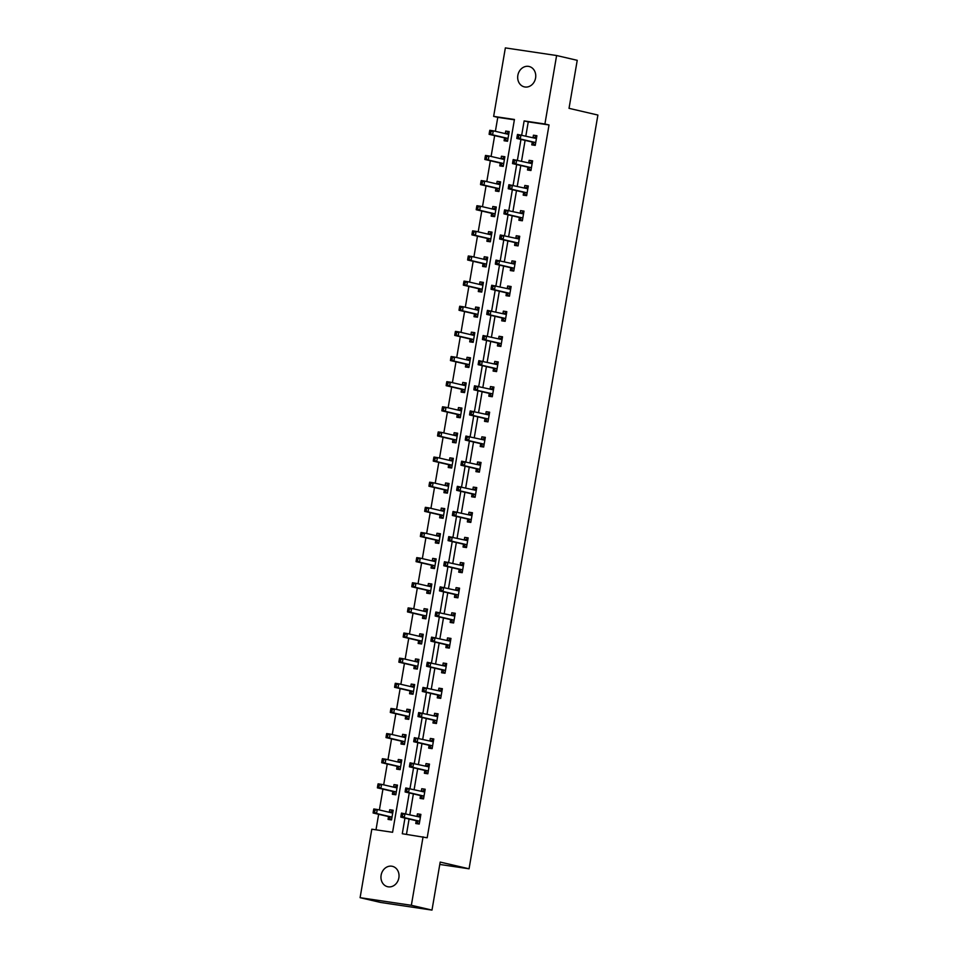 <?xml version="1.0" encoding="UTF-8"?>
<svg xmlns="http://www.w3.org/2000/svg" width="958" height="958" viewBox="0 0 958 958"><rect width="100%" height="100%" fill="white"/><g stroke="black" fill="none" stroke-linecap="round" stroke-linejoin="round"><path stroke-width="1.44" d="M535.582 78.005A10.466 8.957 103.1 0 1 524.349 86.879A10.466 8.957 103.1 0 1 517.847 75.371A10.466 8.957 103.1 0 1 529.091 66.485A10.466 8.957 103.1 0 1 535.582 78.005M398.863 877.839A10.466 8.957 103.1 0 1 387.631 886.713A10.466 8.957 103.1 0 1 381.128 875.193A10.466 8.957 103.1 0 1 392.373 866.319A10.466 8.957 103.1 0 1 398.863 877.839M556.61 55.528L577.231 60.318L569.028 108.338L597.9 115.056L469.061 868.798L440.189 862.08L431.986 910.1L380.721 902.472L360.1 897.682L371.812 829.197L392.588 832.286L514.434 119.475L493.645 116.373L505.357 47.9L556.61 55.528L544.91 124.001L524.134 120.912L521.703 135.114M514.374 119.81L497.777 117.343L495.382 131.318M494.651 135.617L491.095 156.453M490.352 160.752L486.796 181.589M486.053 185.888L482.497 206.724M481.766 211.023L478.198 231.86M477.467 236.159L473.899 256.995M473.168 261.294L469.612 282.131M468.869 286.43L465.313 307.267M464.57 311.566L461.014 332.402M460.283 336.701L456.715 357.538M455.984 361.837L452.416 382.673M451.685 386.972L448.128 407.809M447.386 412.108L443.829 432.944M443.087 437.243L439.53 458.08M438.8 462.379L435.231 483.215M434.501 487.514L430.944 508.351M430.202 512.65L426.645 533.486M425.903 537.785L422.346 558.622M421.604 562.921L418.047 583.757M417.317 588.056L413.748 608.893M413.018 613.192L409.461 634.028M408.719 638.339L405.162 659.164M404.42 663.475L400.863 684.299M400.133 688.61L396.564 709.435M395.834 713.746L392.265 734.57M391.535 738.881L387.978 759.706M387.236 764.017L383.679 784.841M382.937 789.153L379.38 809.977M378.649 814.288L375.991 829.82M497.777 117.343L493.645 116.373M439.782 864.451L469.061 868.798M388.517 816.803L388.062 819.401L391.535 819.928L393.187 810.252L389.714 809.738L389.283 812.276M392.804 791.667L392.361 794.266L395.822 794.793L397.474 785.117L394.013 784.602L393.582 787.141M397.103 766.532L396.66 769.13L400.121 769.645L401.773 759.981L398.312 759.466L397.881 762.005M401.402 741.396L400.959 743.995L404.42 744.51L406.072 734.846L402.611 734.331L402.18 736.87M405.701 716.261L405.258 718.859L408.719 719.374L410.371 709.71L406.911 709.195L406.467 711.734M410 691.125L409.545 693.724L413.018 694.239L414.67 684.575L411.198 684.06L410.766 686.599M414.287 665.99L413.844 668.588L417.305 669.103L418.957 659.439L415.497 658.924L415.065 661.463M418.586 640.854L418.143 643.453L421.604 643.968L423.256 634.304L419.796 633.789L419.364 636.328M422.885 615.719L422.442 618.317L425.903 618.832L427.555 609.168L424.095 608.653L423.664 611.192M427.184 590.583L426.741 593.182L430.202 593.697L431.854 584.033L428.394 583.518L427.951 586.057M431.483 565.448L431.028 568.046L434.501 568.561L436.153 558.897L432.681 558.382L432.25 560.921M435.77 540.312L435.327 542.911L438.788 543.426L440.441 533.762L436.98 533.247L436.549 535.785M440.069 515.176L439.626 517.775L443.087 518.29L444.74 508.626L441.279 508.111L440.848 510.65M444.368 490.041L443.925 492.64L447.386 493.154L449.039 483.491L445.578 482.976L445.135 485.514M448.667 464.905L448.224 467.504L451.685 468.019L453.338 458.355L449.877 457.84L449.434 460.379M452.966 439.77L452.511 442.368L455.984 442.883L457.637 433.22L454.164 432.705L453.733 435.243M457.253 414.634L456.81 417.233L460.271 417.748L461.924 408.084L458.463 407.569L458.032 410.108M461.552 389.499L461.109 392.097L464.57 392.612L466.223 382.949L462.762 382.434L462.331 384.972M465.851 364.363L465.408 366.962L468.869 367.477L470.522 357.813L467.061 357.298L466.618 359.837M470.15 339.228L469.695 341.826L473.168 342.341L474.821 332.677L471.348 332.163L470.917 334.701M474.45 314.092L473.994 316.691L477.455 317.206L479.108 307.542L475.647 307.027L475.216 309.566M478.737 288.957L478.293 291.555L481.754 292.07L483.407 282.406L479.946 281.892L479.515 284.43M483.036 263.809L482.593 266.42L486.053 266.935L487.706 257.271L484.245 256.756L483.814 259.295M487.335 238.674L486.892 241.284L490.352 241.799L492.005 232.135L488.544 231.62L488.101 234.159M491.634 213.538L491.179 216.149L494.651 216.664L496.304 207L492.831 206.485L492.4 209.024M495.921 188.403L495.478 191.013L498.938 191.528L500.591 181.864L497.13 181.349L496.699 183.888M500.22 163.267L499.777 165.878L503.237 166.393L504.89 156.729L501.429 156.214L500.998 158.753M504.519 138.132L504.076 140.742L507.536 141.257L509.189 131.593L505.728 131.078L505.297 133.617M404.959 818.084L402.288 833.735L427.184 837.783L549.03 124.959L528.253 121.87L525.822 136.072M525.092 140.383L521.535 161.207M520.793 165.518L517.236 186.343M516.494 190.654L512.937 211.478M512.195 215.789L508.638 236.614M507.908 240.925L504.339 261.75M503.609 266.061L500.052 286.885M499.31 291.196L495.753 312.021M495.011 316.332L491.454 337.156M490.712 341.467L487.155 362.292M486.424 366.603L482.856 387.427M482.125 391.738L478.569 412.563M477.826 416.874L474.27 437.698M473.527 442.009L469.971 462.834M469.24 467.145L465.672 487.969M464.941 492.28L461.373 513.105M460.642 517.416L457.086 538.24M456.343 542.551L452.787 563.376M452.044 567.687L448.488 588.511M447.757 592.822L444.189 613.647M443.458 617.958L439.89 638.782M439.159 643.093L435.603 663.918M434.86 668.229L431.304 689.053M430.561 693.364L427.005 714.189M426.274 718.5L422.706 739.325M421.975 743.636L418.418 764.46M417.676 768.771L414.119 789.596M413.377 793.907L409.82 814.731M409.078 819.042L406.467 834.358M416.215 820.922L415.772 823.533L419.233 824.048L420.885 814.372L417.425 813.857L416.993 816.396M420.514 795.787L420.071 798.397L423.532 798.912L425.184 789.236L421.724 788.721L421.292 791.26M424.813 770.651L424.37 773.262L427.831 773.777L429.483 764.101L426.023 763.586L425.591 766.125M429.112 745.516L428.669 748.126L432.13 748.641L433.782 738.965L430.322 738.45L429.879 740.989M433.411 720.38L432.956 722.991L436.429 723.506L438.081 713.83L434.609 713.315L434.178 715.854M437.698 695.245L437.255 697.855L440.716 698.37L442.368 688.694L438.908 688.179L438.477 690.718M441.997 670.109L441.554 672.72L445.015 673.235L446.668 663.559L443.207 663.044L442.776 665.582M446.296 644.974L445.853 647.584L449.314 648.099L450.967 638.423L447.506 637.908L447.063 640.447M450.595 619.838L450.152 622.449L453.613 622.963L455.266 613.288L451.805 612.773L451.362 615.311M454.894 594.702L454.439 597.313L457.912 597.828L459.565 588.152L456.092 587.637L455.661 590.176M459.181 569.567L458.738 572.177L462.199 572.692L463.852 563.017L460.391 562.502L459.96 565.04M463.48 544.431L463.037 547.042L466.498 547.557L468.151 537.881L464.69 537.366L464.259 539.905M467.779 519.296L467.336 521.906L470.797 522.421L472.45 512.746L468.989 512.231L468.546 514.769M472.078 494.16L471.623 496.771L475.096 497.286L476.749 487.61L473.276 487.095L472.845 489.634M476.365 469.025L475.922 471.623L479.383 472.15L481.036 462.474L477.575 461.96L477.144 464.498M480.665 443.889L480.221 446.488L483.682 447.015L485.335 437.339L481.874 436.824L481.443 439.363M484.964 418.754L484.52 421.352L487.981 421.867L489.634 412.203L486.173 411.689L485.742 414.227M489.263 393.618L488.82 396.217L492.28 396.732L493.933 387.068L490.472 386.553L490.029 389.092M493.562 368.483L493.107 371.081L496.579 371.596L498.232 361.932L494.759 361.417L494.328 363.956M497.849 343.347L497.406 345.946L500.866 346.461L502.519 336.797L499.058 336.282L498.627 338.821M502.148 318.212L501.705 320.81L505.165 321.325L506.818 311.661L503.357 311.146L502.926 313.685M506.447 293.076L506.004 295.675L509.464 296.19L511.117 286.526L507.656 286.011L507.225 288.55M510.746 267.941L510.303 270.539L513.763 271.054L515.416 261.39L511.955 260.875L511.512 263.414M515.045 242.805L514.59 245.404L518.062 245.919L519.715 236.255L516.242 235.74L515.811 238.279M519.332 217.67L518.889 220.268L522.35 220.783L524.002 211.119L520.541 210.604L520.11 213.143M523.631 192.534L523.188 195.133L526.649 195.648L528.301 185.984L524.84 185.469L524.409 188.007M527.93 167.399L527.487 169.997L530.948 170.512L532.6 160.848L529.139 160.333L528.696 162.872M532.229 142.263L531.786 144.862L535.247 145.377L536.899 135.713L533.438 135.198L532.995 137.736M431.986 910.1L411.353 905.298L360.1 897.682M549.03 124.959L544.91 124.001M423.065 836.825L411.353 905.298M520.96 139.413L517.404 160.249M516.673 164.548L513.105 185.385M512.374 189.684L508.818 210.521M508.075 214.82L504.519 235.656M503.776 239.955L500.22 260.792M499.477 265.091L495.921 285.927M495.19 290.226L491.622 311.063M490.891 315.362L487.335 336.198M486.592 340.497L483.036 361.334M482.293 365.633L478.737 386.469M477.994 390.768L474.438 411.605M473.707 415.916L470.139 436.74M469.408 441.051L465.851 461.876M465.109 466.187L461.552 487.011M460.81 491.322L457.253 512.147M456.523 516.458L452.954 537.282M452.224 541.593L448.655 562.418M447.925 566.729L444.368 587.553M443.626 591.864L440.069 612.689M439.327 617L435.77 637.824M435.04 642.135L431.471 662.96M430.741 667.271L427.172 688.095M426.442 692.406L422.885 713.231M422.143 717.542L418.586 738.367M417.844 742.678L414.287 763.502M413.557 767.813L409.988 788.638M409.258 792.949L405.701 813.773M528.253 121.87L524.134 120.912M420.837 814.659L417.425 813.857M393.139 810.54L389.714 809.738M397.426 785.404L394.013 784.602M425.136 789.524L421.724 788.721M401.725 760.269L398.312 759.466M429.435 764.388L426.023 763.586M406.024 735.133L402.611 734.331M433.734 739.253L430.322 738.45M410.323 709.998L406.911 709.195M438.034 714.117L434.609 713.315M414.622 684.862L411.198 684.06M442.321 688.982L438.908 688.179M418.909 659.715L415.497 658.924M446.62 663.846L443.207 663.044M423.208 634.579L419.796 633.789M450.919 638.711L447.506 637.908M427.507 609.444L424.095 608.653M455.218 613.575L451.805 612.773M431.807 584.308L428.394 583.518M459.517 588.44L456.092 587.637M436.106 559.173L432.681 558.382M463.804 563.304L460.391 562.502M440.393 534.037L436.98 533.247M468.103 538.168L464.69 537.366M444.692 508.902L441.279 508.111M472.402 513.033L468.989 512.231M448.991 483.766L445.578 482.976M476.701 487.897L473.276 487.095M453.29 458.631L449.877 457.84M480.988 462.762L477.575 461.96M457.589 433.495L454.164 432.705M485.287 437.626L481.874 436.824M461.876 408.359L458.463 407.569M489.586 412.491L486.173 411.689M466.175 383.224L462.762 382.434M493.885 387.355L490.472 386.553M470.474 358.088L467.061 357.298M498.184 362.22L494.759 361.417M474.773 332.953L471.348 332.163M502.471 337.084L499.058 336.282M479.06 307.817L475.647 307.027M506.77 311.937L503.357 311.146M483.359 282.682L479.946 281.892M511.069 286.801L507.656 286.011M487.658 257.546L484.245 256.756M515.368 261.666L511.955 260.875M491.957 232.411L488.544 231.62M519.667 236.53L516.242 235.74M496.256 207.275L492.831 206.485M523.954 211.395L520.541 210.604M500.543 182.14L497.13 181.349M528.253 186.259L524.84 185.469M504.842 157.004L501.429 156.214M532.552 161.124L529.139 160.333M509.141 131.869L505.728 131.078M536.851 135.988L533.438 135.198M419.329 823.521L418.203 823.257L419.341 823.425M417.077 816.42L420.718 815.366M401.258 814.204L400.983 815.809L402.372 816.012L402.647 814.408L401.258 814.204L401.498 813.091L419.975 817.09A1.641 0.85 98.5 0 0 420.011 817.102A1.641 0.85 98.5 0 0 420.311 817.054L420.442 816.982M402.647 814.408L404.971 813.605L404.276 817.629L400.815 817.114L415.832 820.611A1.641 0.85 98.5 0 1 416.119 820.802L418.203 823.257M419.688 821.437L419.58 821.317A1.641 0.85 98.5 0 0 419.293 821.126L404.276 817.629L402.372 816.012M400.983 815.809L400.815 817.114M393.008 811.246L389.367 812.3M391.642 819.306L390.493 819.138L391.618 819.401M392.732 812.863L392.6 812.935A1.641 0.85 -81.5 0 1 392.313 812.983L377.26 809.486L376.566 813.51L373.105 812.995L388.122 816.491A1.641 0.85 -81.5 0 1 388.409 816.671L390.493 819.138M374.662 811.893L374.937 810.288L373.56 810.085L373.285 811.689L376.566 813.51L391.582 817.006A1.641 0.85 -81.5 0 1 391.87 817.186L391.978 817.318M373.56 810.085L373.8 808.971L377.26 809.486L374.937 810.288M373.105 812.995L373.285 811.689M423.628 798.385L422.502 798.122L423.64 798.289M421.376 791.284L425.017 790.23M405.557 789.069L405.282 790.673L406.671 790.877L406.946 789.272L405.557 789.069L405.797 787.955L424.274 791.955A1.641 0.85 98.5 0 0 424.31 791.967A1.641 0.85 98.5 0 0 424.598 791.919L424.741 791.847M406.946 789.272L409.258 788.47L408.575 792.494L405.114 791.979L420.119 795.475A1.641 0.85 98.5 0 1 420.406 795.667L422.502 798.122M423.975 796.302L423.879 796.182A1.641 0.85 98.5 0 0 423.592 795.99L408.575 792.494L406.671 790.877M405.282 790.673L405.114 791.979M427.915 773.25L426.801 772.986L427.939 773.154M425.675 766.149L429.316 765.095M409.856 763.933L409.581 765.538L410.97 765.741L411.245 764.137L409.856 763.933L410.096 762.819L428.573 766.819A1.641 0.85 98.5 0 0 428.609 766.831A1.641 0.85 98.5 0 0 428.897 766.783L429.04 766.711M411.245 764.137L413.557 763.334L412.874 767.358L409.413 766.843L424.418 770.34A1.641 0.85 98.5 0 1 424.705 770.531L426.801 772.986M428.274 771.166L428.166 771.046A1.641 0.85 98.5 0 0 427.879 770.855L412.874 767.358L410.97 765.741M409.581 765.538L409.413 766.843M397.307 786.111L393.666 787.165M395.929 794.17L394.792 794.002L395.917 794.266M397.031 787.727L396.899 787.799A1.641 0.85 -81.5 0 1 396.6 787.847A1.641 0.85 -81.5 0 1 396.564 787.835L381.559 784.351L380.865 788.374L377.404 787.859L392.421 791.356A1.641 0.85 -81.5 0 1 392.708 791.536L394.792 794.002M378.961 786.758L379.236 785.153L377.847 784.949L377.572 786.554L380.865 788.374L395.882 791.871A1.641 0.85 -81.5 0 1 396.169 792.05L396.277 792.182M377.847 784.949L378.099 783.836L381.559 784.351L379.236 785.153M377.404 787.859L377.572 786.554M401.606 760.975L397.965 762.029M400.228 769.035L399.091 768.867L400.216 769.13M401.33 762.592L401.198 762.664A1.641 0.85 -81.5 0 1 400.899 762.712A1.641 0.85 -81.5 0 1 400.863 762.7L385.858 759.215L385.164 763.239L381.703 762.724L396.708 766.22A1.641 0.85 -81.5 0 1 397.007 766.4L399.091 768.867M383.26 761.622L383.535 760.017L382.146 759.814L381.871 761.418L385.164 763.239L400.181 766.735A1.641 0.85 -81.5 0 1 400.468 766.915L400.564 767.047M382.146 759.814L382.386 758.7L385.858 759.215L383.535 760.017M381.703 762.724L381.871 761.418M432.214 748.114L431.1 747.851L432.238 748.018M429.974 741.013L433.615 739.959M414.155 738.798L413.88 740.402L415.257 740.606L415.533 739.001L414.155 738.798L414.395 737.684L432.872 741.684A1.641 0.85 98.5 0 0 432.908 741.696A1.641 0.85 98.5 0 0 433.196 741.648L433.339 741.576M415.533 739.001L417.856 738.199L417.173 742.222L413.7 741.708L428.717 745.204A1.641 0.85 98.5 0 1 429.004 745.396L431.1 747.851M432.573 746.031L432.465 745.911A1.641 0.85 98.5 0 0 432.178 745.719L417.173 742.222L415.257 740.606M413.88 740.402L413.7 741.708M436.513 722.979L435.387 722.715L436.525 722.883M434.261 715.877L437.902 714.824M418.454 713.662L418.179 715.267L419.556 715.47L419.832 713.866L418.454 713.662L418.694 712.548L437.159 716.548A1.641 0.85 98.5 0 0 437.195 716.56A1.641 0.85 98.5 0 0 437.495 716.512L437.626 716.44M419.832 713.866L422.155 713.063L421.46 717.087L417.999 716.572L433.016 720.069A1.641 0.85 98.5 0 1 433.303 720.26L435.387 722.715M436.872 720.895L436.764 720.775A1.641 0.85 98.5 0 0 436.477 720.584L421.46 717.087L419.556 715.47M418.179 715.267L417.999 716.572M440.812 697.843L439.686 697.58L440.824 697.747M438.56 690.742L442.201 689.688M422.741 688.527L422.466 690.131L423.855 690.335L424.131 688.73L422.741 688.527L422.981 687.413L441.458 691.413A1.641 0.85 98.5 0 0 441.494 691.425A1.641 0.85 98.5 0 0 441.794 691.377L441.925 691.305M424.131 688.73L426.454 687.928L425.759 691.951L422.298 691.437L437.315 694.933A1.641 0.85 98.5 0 1 437.602 695.113L439.686 697.58M441.171 695.759L441.063 695.64A1.641 0.85 98.5 0 0 440.776 695.448L425.759 691.951L423.855 690.335M422.466 690.131L422.298 691.437M405.905 735.84L402.264 736.894M404.527 743.899L403.39 743.731L404.516 743.995M405.629 737.456L405.485 737.528A1.641 0.85 -81.5 0 1 405.198 737.576A1.641 0.85 -81.5 0 1 405.162 737.564L390.146 734.079L389.463 738.103L386.002 737.588L401.007 741.085A1.641 0.85 -81.5 0 1 401.294 741.264L403.39 743.731M387.559 736.486L387.834 734.882L386.445 734.678L386.17 736.283L389.463 738.103L404.468 741.6A1.641 0.85 -81.5 0 1 404.767 741.779L404.863 741.911M386.445 734.678L386.685 733.565L390.146 734.079L387.834 734.882M386.002 737.588L386.17 736.283M410.204 710.704L406.563 711.758M408.826 718.763L407.689 718.596L408.803 718.859M409.928 712.321L409.784 712.393A1.641 0.85 -81.5 0 1 409.497 712.441L394.445 708.944L393.762 712.968L390.289 712.453L405.306 715.949A1.641 0.85 -81.5 0 1 405.593 716.129L407.689 718.596M391.858 711.351L392.133 709.746L390.744 709.543L390.469 711.147L393.762 712.968L408.767 716.464A1.641 0.85 -81.5 0 1 409.054 716.644L409.162 716.776M390.744 709.543L390.984 708.429L394.445 708.944L392.133 709.746M390.289 712.453L390.469 711.147M414.491 685.569L410.85 686.623M413.114 693.628L411.976 693.46L413.102 693.724M414.215 687.185L414.084 687.257A1.641 0.85 -81.5 0 1 413.784 687.305A1.641 0.85 -81.5 0 1 413.76 687.293L398.744 683.808L398.049 687.832L394.588 687.317L409.605 690.814A1.641 0.85 -81.5 0 1 409.892 690.993L411.976 693.46M396.145 686.215L396.42 684.611L395.043 684.407L394.768 686.012L398.049 687.832L413.066 691.329A1.641 0.85 -81.5 0 1 413.353 691.508L413.461 691.64M395.043 684.407L395.283 683.293L398.744 683.808L396.42 684.611M394.588 687.317L394.768 686.012M418.79 660.433L415.149 661.487M417.413 668.492L416.275 668.325L417.401 668.588M418.514 662.05L418.383 662.122A1.641 0.85 -81.5 0 1 418.083 662.17A1.641 0.85 -81.5 0 1 418.047 662.158L403.043 658.673L402.348 662.697L398.887 662.182L413.904 665.678A1.641 0.85 -81.5 0 1 414.191 665.858L416.275 668.325M400.444 661.08L400.719 659.475L399.33 659.272L399.055 660.876L402.348 662.697L417.365 666.193A1.641 0.85 -81.5 0 1 417.652 666.373L417.76 666.505M399.33 659.272L399.57 658.158L403.043 658.673L400.719 659.475M398.887 662.182L399.055 660.876M423.089 635.298L419.448 636.351M421.712 643.357L420.574 643.189L421.7 643.453M422.813 636.914L422.682 636.986A1.641 0.85 -81.5 0 1 422.382 637.034L407.33 633.537L406.647 637.561L403.186 637.046L418.191 640.543A1.641 0.85 -81.5 0 1 418.478 640.722L420.574 643.189M404.743 635.944L405.018 634.34L403.629 634.136L403.354 635.741L406.647 637.561L421.664 641.058A1.641 0.85 -81.5 0 1 421.951 641.237L422.047 641.369M403.629 634.136L403.869 633.022L407.33 633.537L405.018 634.34M403.186 637.046L403.354 635.741M427.388 610.162L423.747 611.216M426.011 618.221L424.873 618.054L425.999 618.317M427.112 611.779L426.969 611.851A1.641 0.85 -81.5 0 1 426.681 611.899A1.641 0.85 -81.5 0 1 426.645 611.887L411.629 608.402L410.946 612.425L407.485 611.911L422.49 615.407A1.641 0.85 -81.5 0 1 422.777 615.587L424.873 618.054M409.042 610.809L409.317 609.204L407.928 609.001L407.653 610.605L410.946 612.425L425.951 615.922A1.641 0.85 -81.5 0 1 426.238 616.102L426.346 616.234M407.928 609.001L408.168 607.887L411.629 608.402L409.317 609.204M407.485 611.911L407.653 610.605M431.687 585.027L428.046 586.08M430.31 593.086L429.172 592.918L430.286 593.182M431.411 586.643L431.268 586.715A1.641 0.85 -81.5 0 1 430.98 586.763A1.641 0.85 -81.5 0 1 430.944 586.751L415.928 583.266L415.245 587.29L411.772 586.775L426.789 590.272A1.641 0.85 -81.5 0 1 427.076 590.451L429.172 592.918M413.329 585.673L413.605 584.069L412.227 583.865L411.952 585.47L415.245 587.29L430.25 590.787A1.641 0.85 -81.5 0 1 430.537 590.966L430.645 591.098M412.227 583.865L412.467 582.751L415.928 583.266L413.605 584.069M411.772 586.775L411.952 585.47M435.974 559.891L432.333 560.945M434.597 567.95L433.459 567.783L434.585 568.034M435.698 561.508L435.567 561.568A1.641 0.85 -81.5 0 1 435.267 561.628A1.641 0.85 -81.5 0 1 435.243 561.616L420.227 558.131L419.532 562.154L416.071 561.639L431.088 565.136A1.641 0.85 -81.5 0 1 431.375 565.316L433.459 567.783M417.628 560.538L417.904 558.933L416.526 558.718L416.251 560.334L419.532 562.154L434.549 565.651A1.641 0.85 -81.5 0 1 434.836 565.831L434.944 565.962M416.526 558.718L416.766 557.616L420.227 558.131L417.904 558.933M416.071 561.639L416.251 560.334M440.273 534.756L436.632 535.809M438.896 542.815L437.758 542.647L438.884 542.899M439.997 536.372L439.866 536.432A1.641 0.85 -81.5 0 1 439.566 536.492L424.526 532.995L423.831 537.019L420.37 536.504L435.387 540.001A1.641 0.85 -81.5 0 1 435.674 540.18L437.758 542.647M421.927 535.402L422.203 533.798L420.813 533.582L420.538 535.199L423.831 537.019L438.848 540.516A1.641 0.85 -81.5 0 1 439.135 540.695L439.243 540.827M420.813 533.582L421.053 532.48L424.526 532.995L422.203 533.798M420.37 536.504L420.538 535.199M444.572 509.62L440.931 510.674M443.195 517.679L442.057 517.512L443.183 517.763M444.296 511.237L444.153 511.297A1.641 0.85 -81.5 0 1 443.865 511.356L428.813 507.86L428.13 511.883L424.669 511.368L439.674 514.865A1.641 0.85 -81.5 0 1 439.962 515.045L442.057 517.512M426.226 510.267L426.502 508.662L425.113 508.447L424.837 510.063L428.13 511.883L443.147 515.38A1.641 0.85 -81.5 0 1 443.434 515.56L443.53 515.691M425.113 508.447L425.352 507.333L428.813 507.86L426.502 508.662M424.669 511.368L424.837 510.063M448.871 484.485L445.231 485.538M447.494 492.544L446.356 492.376L447.47 492.628M448.595 486.101L448.452 486.161A1.641 0.85 -81.5 0 1 448.164 486.221A1.641 0.85 -81.5 0 1 448.128 486.209L433.112 482.724L432.429 486.748L428.956 486.233L443.973 489.73A1.641 0.85 -81.5 0 1 444.261 489.909L446.356 492.376M430.525 485.131L430.801 483.527L429.412 483.311L429.136 484.928L432.429 486.748L447.434 490.245A1.641 0.85 -81.5 0 1 447.721 490.424L447.829 490.556M429.412 483.311L429.651 482.197L433.112 482.724L430.801 483.527M428.956 486.233L429.136 484.928M453.17 459.349L449.518 460.403M451.793 467.408L450.655 467.241L451.769 467.492M452.894 460.966L452.751 461.026A1.641 0.85 -81.5 0 1 452.463 461.085A1.641 0.85 -81.5 0 1 452.427 461.073L437.411 457.577L436.716 461.612L433.256 461.097L448.272 464.594A1.641 0.85 -81.5 0 1 448.56 464.774L450.655 467.241M434.812 459.996L435.088 458.391L433.711 458.175L433.435 459.792L436.716 461.612L451.733 465.109A1.641 0.85 -81.5 0 1 452.02 465.289L452.128 465.42M433.711 458.175L433.95 457.062L437.411 457.577L435.088 458.391M433.256 461.097L433.435 459.792M457.457 434.214L453.817 435.267M456.08 442.273L454.942 442.105L456.068 442.356M457.182 435.83L457.05 435.89A1.641 0.85 -81.5 0 1 456.75 435.95L441.71 432.441L441.015 436.477L437.555 435.962L452.571 439.459A1.641 0.85 -81.5 0 1 452.859 439.638L454.942 442.105M439.111 434.86L439.387 433.256L438.01 433.04L437.734 434.657L441.015 436.477L456.032 439.973A1.641 0.85 -81.5 0 1 456.319 440.153L456.427 440.285M438.01 433.04L438.249 431.926L441.71 432.441L439.387 433.256M437.555 435.962L437.734 434.657M461.756 409.078L458.116 410.132M460.379 417.137L459.241 416.969L460.367 417.221M461.481 410.695L461.349 410.754A1.641 0.85 -81.5 0 1 461.049 410.814L446.009 407.306L445.314 411.341L441.854 410.826L456.87 414.323A1.641 0.85 -81.5 0 1 457.158 414.503L459.241 416.969M443.41 409.725L443.686 408.12L442.297 407.904L442.021 409.521L445.314 411.341L460.331 414.838A1.641 0.85 -81.5 0 1 460.618 415.018L460.726 415.149M442.297 407.904L442.536 406.791L446.009 407.306L443.686 408.12M441.854 410.826L442.021 409.521M466.055 383.942L462.415 384.996M464.678 392.002L463.54 391.834L464.666 392.085M465.78 385.559L465.636 385.619A1.641 0.85 -81.5 0 1 465.349 385.679A1.641 0.85 -81.5 0 1 465.313 385.667L450.296 382.17L449.613 386.206L446.153 385.691L461.157 389.188A1.641 0.85 -81.5 0 1 461.445 389.367L463.54 391.834M447.709 384.589L447.985 382.984L446.596 382.769L446.32 384.386L449.613 386.206L464.63 389.702A1.641 0.85 -81.5 0 1 464.917 389.882L465.013 390.014M446.596 382.769L446.835 381.655L450.296 382.17L447.985 382.984M446.153 385.691L446.32 384.386M470.354 358.807L466.714 359.861M468.977 366.866L467.839 366.698L468.953 366.95M470.079 360.424L469.935 360.483A1.641 0.85 -81.5 0 1 469.648 360.543A1.641 0.85 -81.5 0 1 469.612 360.531L454.595 357.035L453.912 361.07L450.44 360.555L465.456 364.052A1.641 0.85 -81.5 0 1 465.744 364.232L467.839 366.698M452.008 359.454L452.284 357.849L450.895 357.633L450.619 359.25L453.912 361.07L468.917 364.567A1.641 0.85 -81.5 0 1 469.204 364.747L469.312 364.878M450.895 357.633L451.134 356.52L454.595 357.035L452.284 357.849M450.44 360.555L450.619 359.25M474.653 333.671L471.001 334.725M473.276 341.731L472.126 341.563L473.252 341.814M474.366 335.288L474.234 335.348A1.641 0.85 -81.5 0 1 473.947 335.408A1.641 0.85 -81.5 0 1 473.911 335.396L458.894 331.899L458.199 335.935L454.739 335.42L469.755 338.916A1.641 0.85 -81.5 0 1 470.043 339.096L472.126 341.563M456.295 334.318L456.571 332.713L455.194 332.498L454.918 334.114L458.199 335.935L473.216 339.431A1.641 0.85 -81.5 0 1 473.503 339.611L473.611 339.743M455.194 332.498L455.433 331.384L458.894 331.899L456.571 332.713M454.739 335.42L454.918 334.114M478.94 308.536L475.3 309.59M477.563 316.595L476.425 316.427L477.551 316.679M478.665 310.152L478.533 310.212A1.641 0.85 -81.5 0 1 478.234 310.272L463.193 306.764L462.498 310.799L459.038 310.284L474.054 313.781A1.641 0.85 -81.5 0 1 474.342 313.961L476.425 316.427M460.594 309.183L460.87 307.578L459.481 307.362L459.205 308.979L462.498 310.799L477.515 314.296A1.641 0.85 -81.5 0 1 477.803 314.475L477.91 314.607M459.481 307.362L459.732 306.249L463.193 306.764L460.87 307.578M459.038 310.284L459.205 308.979M483.239 283.4L479.599 284.454M481.862 291.46L480.724 291.292L481.85 291.543M482.964 285.017L482.832 285.077A1.641 0.85 -81.5 0 1 482.533 285.137A1.641 0.85 -81.5 0 1 482.497 285.125L467.492 281.628L466.797 285.664L463.337 285.149L478.341 288.645A1.641 0.85 -81.5 0 1 478.641 288.825L480.724 291.292M464.893 284.047L465.169 282.442L463.78 282.227L463.504 283.843L466.797 285.664L481.814 289.16A1.641 0.85 -81.5 0 1 482.102 289.34L482.209 289.472M463.78 282.227L464.019 281.113L467.492 281.628L465.169 282.442M463.337 285.149L463.504 283.843M445.111 672.708L443.985 672.444L445.123 672.612M442.859 665.606L446.5 664.553M427.04 663.391L426.765 664.996L428.154 665.199L428.43 663.595L427.04 663.391L427.28 662.277L445.757 666.277A1.641 0.85 98.5 0 0 445.793 666.289A1.641 0.85 98.5 0 0 446.081 666.241L446.224 666.169M428.43 663.595L430.741 662.792L430.058 666.816L426.597 666.301L441.602 669.798A1.641 0.85 98.5 0 1 441.889 669.977L443.985 672.444M445.458 670.624L445.362 670.492A1.641 0.85 98.5 0 0 445.075 670.313L430.058 666.816L428.154 665.199M426.765 664.996L426.597 666.301M449.398 647.572L448.284 647.309L449.422 647.476M447.158 640.471L450.799 639.417M431.339 638.256L431.064 639.86L432.453 640.064L432.729 638.459L431.339 638.256L431.579 637.142L450.056 641.141A1.641 0.85 98.5 0 0 450.092 641.153A1.641 0.85 98.5 0 0 450.38 641.106L450.523 641.034M432.729 638.459L435.04 637.657L434.357 641.68L430.884 641.165L445.901 644.662A1.641 0.85 98.5 0 1 446.189 644.842L448.284 647.309M449.757 645.488L449.649 645.357A1.641 0.85 98.5 0 0 449.362 645.177L434.357 641.68L432.453 640.064M431.064 639.86L430.884 641.165M453.697 622.437L452.583 622.173L453.721 622.341M451.446 615.335L455.098 614.282M435.639 613.12L435.363 614.725L436.74 614.928L437.016 613.324L435.639 613.12L435.878 612.006L454.355 616.006A1.641 0.85 98.5 0 0 454.391 616.018A1.641 0.85 98.5 0 0 454.679 615.97L454.81 615.898M437.016 613.324L439.339 612.521L438.644 616.545L435.183 616.03L450.2 619.527A1.641 0.85 98.5 0 1 450.488 619.706L452.583 622.173M454.056 620.353L453.948 620.221A1.641 0.85 98.5 0 0 453.661 620.042L438.644 616.545L436.74 614.928M435.363 614.725L435.183 616.03M457.996 597.301L456.87 597.038L458.008 597.205M455.745 590.2L459.385 589.146M439.938 587.984L439.662 589.589L441.039 589.793L441.315 588.188L439.938 587.984L440.177 586.871L458.642 590.87A1.641 0.85 98.5 0 0 458.678 590.882A1.641 0.85 98.5 0 0 458.978 590.835L459.11 590.763M441.315 588.188L443.638 587.386L442.943 591.409L439.483 590.894L454.499 594.391A1.641 0.85 98.5 0 1 454.787 594.571L456.87 597.038M458.355 595.217L458.247 595.086A1.641 0.85 98.5 0 0 457.96 594.906L442.943 591.409L441.039 589.793M439.662 589.589L439.483 590.894M462.295 572.166L461.169 571.902L462.307 572.07M460.044 565.064L463.684 564.011M444.225 562.849L443.949 564.454L445.338 564.657L445.614 563.053L444.225 562.849L444.464 561.735L462.942 565.735A1.641 0.85 98.5 0 0 462.977 565.747A1.641 0.85 98.5 0 0 463.277 565.699L463.409 565.627M445.614 563.053L447.937 562.25L447.242 566.274L443.782 565.759L458.798 569.256A1.641 0.85 98.5 0 1 459.086 569.435L461.169 571.902M462.654 570.082L462.546 569.95A1.641 0.85 98.5 0 0 462.259 569.77L447.242 566.274L445.338 564.657M443.949 564.454L443.782 565.759M466.594 547.03L465.468 546.767L466.606 546.934M464.343 539.929L467.983 538.875M448.524 537.713L448.248 539.318L449.637 539.522L449.913 537.917L448.524 537.713L448.763 536.6L467.241 540.599A1.641 0.85 98.5 0 0 467.276 540.611A1.641 0.85 98.5 0 0 467.564 540.563L467.708 540.492M449.913 537.917L452.224 537.115L451.541 541.138L448.081 540.623L463.085 544.12A1.641 0.85 98.5 0 1 463.373 544.3L465.468 546.767M466.941 544.946L466.845 544.815A1.641 0.85 98.5 0 0 466.558 544.635L451.541 541.138L449.637 539.522M448.248 539.318L448.081 540.623M470.881 521.894L469.767 521.631L470.905 521.799M468.642 514.793L472.282 513.739M452.823 512.578L452.547 514.183L453.936 514.386L454.212 512.781L452.823 512.578L453.062 511.464L471.54 515.464A1.641 0.85 98.5 0 0 471.576 515.476A1.641 0.85 98.5 0 0 471.863 515.428L472.007 515.356M454.212 512.781L456.523 511.979L455.84 516.003L452.368 515.488L467.384 518.985A1.641 0.85 98.5 0 1 467.672 519.164L469.767 521.631M471.24 519.811L471.132 519.679A1.641 0.85 98.5 0 0 470.845 519.499L455.84 516.003L453.936 514.386M452.547 514.183L452.368 515.488M475.18 496.759L474.054 496.495L475.192 496.663M472.929 489.658L476.569 488.604M457.122 487.442L456.846 489.047L458.223 489.251L458.499 487.646L457.122 487.442L457.361 486.329L475.839 490.328A1.641 0.85 98.5 0 0 475.875 490.34A1.641 0.85 98.5 0 0 476.162 490.292L476.294 490.221M458.499 487.646L460.822 486.844L460.127 490.867L456.667 490.352L471.683 493.849A1.641 0.85 98.5 0 1 471.971 494.029L474.054 496.495M475.539 494.675L475.431 494.544A1.641 0.85 98.5 0 0 475.144 494.364L460.127 490.867L458.223 489.251M456.846 489.047L456.667 490.352M479.479 471.623L478.353 471.36L479.491 471.528M477.228 464.522L480.868 463.468M461.409 462.307L461.133 463.911L462.522 464.115L462.798 462.51L461.409 462.307L461.648 461.193L480.126 465.193A1.641 0.85 98.5 0 0 480.162 465.205A1.641 0.85 98.5 0 0 480.461 465.157L480.593 465.085M462.798 462.51L465.121 461.708L464.426 465.732L460.966 465.217L475.982 468.713A1.641 0.85 98.5 0 1 476.27 468.893L478.353 471.36M479.838 469.54L479.73 469.408A1.641 0.85 98.5 0 0 479.443 469.228L464.426 465.732L462.522 464.115M461.133 463.911L460.966 465.217M483.778 446.488L482.652 446.224L483.79 446.392M481.527 439.387L485.167 438.333M465.708 437.171L465.432 438.776L466.821 438.98L467.097 437.375L465.708 437.171L465.947 436.058L484.425 440.057A1.641 0.85 98.5 0 0 484.461 440.069A1.641 0.85 98.5 0 0 484.76 440.021L484.892 439.95M467.097 437.375L469.42 436.573L468.725 440.596L465.265 440.081L480.269 443.578A1.641 0.85 98.5 0 1 480.569 443.758L482.652 446.224M484.125 444.404L484.029 444.272A1.641 0.85 98.5 0 0 483.742 444.093L468.725 440.596L466.821 438.98M465.432 438.776L465.265 440.081M488.077 421.352L486.951 421.089L488.089 421.257M485.826 414.251L489.466 413.197M470.007 412.036L469.731 413.64L471.12 413.844L471.396 412.239L470.007 412.036L470.246 410.922L488.724 414.922A1.641 0.85 98.5 0 0 488.76 414.934A1.641 0.85 98.5 0 0 489.047 414.886L489.191 414.814M471.396 412.239L473.707 411.437L473.024 415.461L469.564 414.946L484.568 418.442A1.641 0.85 98.5 0 1 484.856 418.622L486.951 421.089M488.424 419.269L488.329 419.137A1.641 0.85 98.5 0 0 488.029 418.957L473.024 415.461L471.12 413.844M469.731 413.64L469.564 414.946M492.364 396.217L491.25 395.953L492.388 396.121M490.125 389.116L493.765 388.062M474.306 386.9L474.03 388.505L475.419 388.709L475.695 387.104L474.306 386.9L474.545 385.787L493.023 389.786A1.641 0.85 98.5 0 0 493.059 389.798A1.641 0.85 98.5 0 0 493.346 389.75L493.49 389.678M475.695 387.104L478.006 386.302L477.324 390.325L473.851 389.81L488.867 393.307A1.641 0.85 98.5 0 1 489.155 393.487L491.25 395.953M492.723 394.133L492.616 394.001A1.641 0.85 98.5 0 0 492.328 393.822L477.324 390.325L475.419 388.709M474.03 388.505L473.851 389.81M496.663 371.081L495.537 370.818L496.675 370.986M494.412 363.98L498.052 362.926M478.605 361.765L478.329 363.369L479.707 363.573L479.982 361.968L478.605 361.765L478.844 360.651L497.322 364.651A1.641 0.85 98.5 0 0 497.346 364.663A1.641 0.85 98.5 0 0 497.645 364.615L497.777 364.543M479.982 361.968L482.305 361.166L481.611 365.19L478.15 364.675L493.166 368.171A1.641 0.85 98.5 0 1 493.454 368.351L495.537 370.818M497.022 368.998L496.915 368.866A1.641 0.85 98.5 0 0 496.627 368.686L481.611 365.19L479.707 363.573M478.329 363.369L478.15 364.675M500.962 345.946L499.837 345.682L500.974 345.85M498.711 338.845L502.351 337.791M482.892 336.629L482.616 338.234L484.006 338.437L484.281 336.833L482.892 336.629L483.131 335.516L501.609 339.515A1.641 0.85 98.5 0 0 501.645 339.527A1.641 0.85 98.5 0 0 501.944 339.479L502.076 339.407M484.281 336.833L486.604 336.03L485.91 340.054L482.449 339.539L497.465 343.036A1.641 0.85 98.5 0 1 497.753 343.215L499.837 345.682M501.321 343.862L501.214 343.73A1.641 0.85 98.5 0 0 500.926 343.551L485.91 340.054L484.006 338.437M482.616 338.234L482.449 339.539M505.261 320.81L504.136 320.547L505.273 320.714M503.01 313.709L506.65 312.655M487.191 311.494L486.915 313.098L488.305 313.302L488.58 311.697L487.191 311.494L487.43 310.38L505.908 314.38A1.641 0.85 98.5 0 0 505.944 314.392A1.641 0.85 98.5 0 0 506.243 314.344L506.375 314.272M488.58 311.697L490.891 310.895L490.209 314.919L486.748 314.404L501.752 317.9A1.641 0.85 98.5 0 1 502.04 318.08L504.136 320.547M505.608 318.727L505.513 318.595A1.641 0.85 98.5 0 0 505.225 318.415L490.209 314.919L488.305 313.302M486.915 313.098L486.748 314.404M509.56 295.675L508.435 295.411L509.572 295.579M507.309 288.574L510.949 287.52M491.49 286.358L491.214 287.963L492.604 288.166L492.879 286.562L491.49 286.358L491.729 285.245L510.207 289.244A1.641 0.85 98.5 0 0 510.243 289.256A1.641 0.85 98.5 0 0 510.53 289.208L510.674 289.136M492.879 286.562L495.19 285.759L494.508 289.783L491.047 289.268L506.052 292.765A1.641 0.85 98.5 0 1 506.339 292.944L508.435 295.411M509.907 293.591L509.8 293.459A1.641 0.85 98.5 0 0 509.512 293.28L494.508 289.783L492.604 288.166M491.214 287.963L491.047 289.268M513.847 270.539L512.734 270.276L513.871 270.443M511.608 263.438L515.248 262.384M495.789 261.223L495.514 262.827L496.891 263.031L497.166 261.426L495.789 261.223L496.028 260.109L514.506 264.109A1.641 0.85 98.5 0 0 514.542 264.121A1.641 0.85 98.5 0 0 514.829 264.073L514.973 264.001M497.166 261.426L499.489 260.624L498.807 264.647L495.334 264.133L510.351 267.629A1.641 0.85 98.5 0 1 510.638 267.809L512.734 270.276M514.207 268.456L514.099 268.324A1.641 0.85 98.5 0 0 513.811 268.144L498.807 264.647L496.891 263.031M495.514 262.827L495.334 264.133M518.146 245.404L517.021 245.14L518.158 245.308M515.895 238.303L519.535 237.249M500.088 236.087L499.813 237.692L501.19 237.895L501.465 236.291L500.088 236.087L500.327 234.973L518.805 238.973A1.641 0.85 98.5 0 0 518.829 238.985A1.641 0.85 98.5 0 0 519.128 238.937L519.26 238.865M501.465 236.291L503.788 235.488L503.094 239.512L499.633 238.997L514.65 242.494A1.641 0.85 98.5 0 1 514.937 242.673L517.021 245.14M518.506 243.32L518.398 243.188A1.641 0.85 98.5 0 0 518.11 243.009L503.094 239.512L501.19 237.895M499.813 237.692L499.633 238.997M487.538 258.265L483.898 259.319M486.161 266.324L485.023 266.156L486.149 266.408M487.263 259.881L487.119 259.941A1.641 0.85 -81.5 0 1 486.832 260.001A1.641 0.85 -81.5 0 1 486.796 259.989L471.779 256.493L471.096 260.528L467.636 260.013L482.64 263.498A1.641 0.85 -81.5 0 1 482.928 263.69L485.023 266.156M469.192 258.911L469.468 257.307L468.079 257.091L467.803 258.708L471.096 260.528L486.101 264.025A1.641 0.85 -81.5 0 1 486.401 264.204L486.496 264.336M468.079 257.091L468.318 255.978L471.779 256.493L469.468 257.307M467.636 260.013L467.803 258.708M491.837 233.129L488.197 234.183M490.46 241.188L489.322 241.021L490.436 241.272M491.562 234.746L491.418 234.806A1.641 0.85 -81.5 0 1 491.131 234.866A1.641 0.85 -81.5 0 1 491.095 234.854L476.078 231.357L475.396 235.393L471.923 234.878L486.939 238.362A1.641 0.85 -81.5 0 1 487.227 238.554L489.322 241.021M473.491 233.776L473.767 232.171L472.378 231.956L472.102 233.572L475.396 235.393L490.4 238.889A1.641 0.85 -81.5 0 1 490.688 239.069L490.795 239.201M472.378 231.956L472.617 230.842L476.078 231.357L473.767 232.171M471.923 234.878L472.102 233.572M522.445 220.256L521.32 220.005L522.457 220.172M520.194 213.167L523.834 212.113M504.375 210.94L504.1 212.556L505.489 212.76L505.764 211.155L504.375 210.94L504.615 209.838L523.092 213.838A1.641 0.85 98.5 0 0 523.128 213.85A1.641 0.85 98.5 0 0 523.427 213.79L523.559 213.73M505.764 211.155L508.087 210.353L507.393 214.376L503.932 213.862L518.949 217.358A1.641 0.85 98.5 0 1 519.236 217.538L521.32 220.005M522.805 218.184L522.697 218.053A1.641 0.85 98.5 0 0 522.409 217.873L507.393 214.376L505.489 212.76M504.1 212.556L503.932 213.862M496.124 207.994L492.484 209.048M494.747 216.053L493.609 215.885L494.735 216.137M495.849 209.61L495.717 209.67A1.641 0.85 -81.5 0 1 495.418 209.73L480.377 206.221L479.683 210.257L476.222 209.742L491.238 213.227A1.641 0.85 -81.5 0 1 491.526 213.418L493.609 215.885M477.779 208.64L478.054 207.036L476.677 206.82L476.401 208.437L479.683 210.257L494.699 213.742A1.641 0.85 -81.5 0 1 494.987 213.933L495.094 214.053M476.677 206.82L476.916 205.707L480.377 206.221L478.054 207.036M476.222 209.742L476.401 208.437M526.744 195.121L525.619 194.869L526.756 195.037M524.493 188.031L528.133 186.978M508.674 185.804L508.399 187.421L509.788 187.624L510.063 186.02L508.674 185.804L508.914 184.702L527.391 188.702A1.641 0.85 98.5 0 0 527.427 188.714A1.641 0.85 98.5 0 0 527.714 188.654L527.858 188.594M510.063 186.02L512.374 185.217L511.692 189.241L508.231 188.726L523.236 192.223A1.641 0.85 98.5 0 1 523.523 192.402L525.619 194.869M527.092 193.049L526.996 192.917A1.641 0.85 98.5 0 0 526.708 192.738L511.692 189.241L509.788 187.624M508.399 187.421L508.231 188.726M500.423 182.858L496.783 183.912M499.046 190.917L497.909 190.75L499.034 191.001M500.148 184.475L500.016 184.535A1.641 0.85 -81.5 0 1 499.717 184.595A1.641 0.85 -81.5 0 1 499.681 184.583L484.676 181.086L483.982 185.122L480.521 184.607L495.537 188.091A1.641 0.85 -81.5 0 1 495.825 188.283L497.909 190.75M482.078 183.505L482.353 181.9L480.964 181.685L480.688 183.301L483.982 185.122L498.998 188.606A1.641 0.85 -81.5 0 1 499.286 188.798L499.393 188.918M480.964 181.685L481.203 180.571L484.676 181.086L482.353 181.9M480.521 184.607L480.688 183.301M531.031 169.985L529.918 169.734L531.055 169.901M528.792 162.896L532.432 161.842M512.973 160.669L512.698 162.285L514.087 162.489L514.362 160.884L512.973 160.669L513.213 159.555L531.69 163.567A1.641 0.85 98.5 0 0 531.726 163.578A1.641 0.85 98.5 0 0 532.013 163.519L532.157 163.459M514.362 160.884L516.673 160.082L515.991 164.105L512.518 163.59L527.535 167.087A1.641 0.85 98.5 0 1 527.822 167.267L529.918 169.734M531.391 167.913L531.283 167.782A1.641 0.85 98.5 0 0 530.995 167.602L515.991 164.105L514.087 162.489M512.698 162.285L512.518 163.59M504.722 157.723L501.082 158.777M503.345 165.782L502.208 165.614L503.333 165.866M504.447 159.339L504.315 159.399A1.641 0.85 -81.5 0 1 504.016 159.459A1.641 0.85 -81.5 0 1 503.98 159.447L488.963 155.95L488.281 159.986L484.82 159.471L499.825 162.956A1.641 0.85 -81.5 0 1 500.112 163.147L502.208 165.614M486.377 158.369L486.652 156.765L485.263 156.549L484.988 158.166L488.281 159.986L503.297 163.471A1.641 0.85 -81.5 0 1 503.585 163.662L503.68 163.782M485.263 156.549L485.502 155.436L488.963 155.95L486.652 156.765M484.82 159.471L484.988 158.166M535.33 144.85L534.217 144.598L535.354 144.766M533.079 137.76L536.731 136.707M517.272 135.533L516.997 137.15L518.374 137.353L518.649 135.749L517.272 135.533L517.512 134.419L535.989 138.431A1.641 0.85 98.5 0 0 536.025 138.443A1.641 0.85 98.5 0 0 536.312 138.383L536.456 138.323M518.649 135.749L520.972 134.946L520.278 138.97L516.817 138.455L531.834 141.952A1.641 0.85 98.5 0 1 532.121 142.131L534.217 144.598M535.69 142.778L535.582 142.646A1.641 0.85 98.5 0 0 535.294 142.467L520.278 138.97L518.374 137.353M516.997 137.15L516.817 138.455M509.021 132.587L505.381 133.641M507.644 140.646L506.507 140.479L507.632 140.73M508.746 134.204L508.602 134.264A1.641 0.85 -81.5 0 1 508.315 134.324A1.641 0.85 -81.5 0 1 508.279 134.312L493.262 130.815L492.58 134.85L489.119 134.336L504.124 137.82A1.641 0.85 -81.5 0 1 504.411 138.012L506.507 140.479M490.676 133.234L490.951 131.629L489.562 131.414L489.287 133.03L492.58 134.85L507.584 138.335A1.641 0.85 -81.5 0 1 507.884 138.527L507.979 138.647M489.562 131.414L489.801 130.3L493.262 130.815L490.951 131.629M489.119 134.336L489.287 133.03M419.58 821.317L416.119 820.802M419.293 821.126L415.832 820.611M420.311 817.054L418.862 816.839M391.163 812.719L392.6 812.935M388.122 816.491L391.582 817.006M388.409 816.671L391.87 817.186M423.879 796.182L420.406 795.667M423.592 795.99L420.119 795.475M424.598 791.919L423.161 791.703M428.166 771.046L424.705 770.531M427.879 770.855L424.418 770.34M428.897 766.783L427.46 766.568M395.45 787.584L396.899 787.799M392.421 791.356L395.882 791.871M392.708 791.536L396.169 792.05M399.749 762.448L401.198 762.664M396.708 766.22L400.181 766.735M397.007 766.4L400.468 766.915M432.465 745.911L429.004 745.396M432.178 745.719L428.717 745.204M433.196 741.648L431.759 741.432M436.764 720.775L433.303 720.26M436.477 720.584L433.016 720.069M437.495 716.512L436.046 716.297M441.063 695.64L437.602 695.113M440.776 695.448L437.315 694.933M441.794 691.377L440.345 691.161M404.048 737.313L405.485 737.528M401.007 741.085L404.468 741.6M401.294 741.264L404.767 741.779M408.348 712.177L409.784 712.393M405.306 715.949L408.767 716.464M405.593 716.129L409.054 716.644M412.635 687.042L414.084 687.257M409.605 690.814L413.066 691.329M409.892 690.993L413.353 691.508M416.934 661.906L418.383 662.122M413.904 665.678L417.365 666.193M414.191 665.858L417.652 666.373M421.233 636.771L422.682 636.986M418.191 640.543L421.664 641.058M418.478 640.722L421.951 641.237M425.532 611.635L426.969 611.851M422.49 615.407L425.951 615.922M422.777 615.587L426.238 616.102M429.831 586.5L431.268 586.715M426.789 590.272L430.25 590.787M427.076 590.451L430.537 590.966M434.118 561.364L435.567 561.568M431.088 565.136L434.549 565.651M431.375 565.316L434.836 565.831M438.417 536.229L439.866 536.432M435.387 540.001L438.848 540.516M435.674 540.18L439.135 540.695M442.716 511.093L444.153 511.297M439.674 514.865L443.147 515.38M439.962 515.045L443.434 515.56M447.015 485.957L448.452 486.161M443.973 489.73L447.434 490.245M444.261 489.909L447.721 490.424M451.314 460.822L452.751 461.026M448.272 464.594L451.733 465.109M448.56 464.774L452.02 465.289M455.601 435.686L457.05 435.89M452.571 439.459L456.032 439.973M452.859 439.638L456.319 440.153M459.9 410.551L461.349 410.754M456.87 414.323L460.331 414.838M457.158 414.503L460.618 415.018M464.199 385.415L465.636 385.619M461.157 389.188L464.63 389.702M461.445 389.367L464.917 389.882M468.498 360.28L469.935 360.483M465.456 364.052L468.917 364.567M465.744 364.232L469.204 364.747M472.797 335.132L474.234 335.348M469.755 338.916L473.216 339.431M470.043 339.096L473.503 339.611M477.084 309.997L478.533 310.212M474.054 313.781L477.515 314.296M474.342 313.961L477.803 314.475M481.383 284.861L482.832 285.077M478.341 288.645L481.814 289.16M478.641 288.825L482.102 289.34M445.362 670.492L441.889 669.977M445.075 670.313L441.602 669.798M446.081 666.241L444.644 666.026M449.649 645.357L446.189 644.842M449.362 645.177L445.901 644.662M450.38 641.106L448.943 640.89M453.948 620.221L450.488 619.706M453.661 620.042L450.2 619.527M454.679 615.97L453.242 615.755M458.247 595.086L454.787 594.571M457.96 594.906L454.499 594.391M458.978 590.835L457.529 590.619M462.546 569.95L459.086 569.435M462.259 569.77L458.798 569.256M463.277 565.699L461.828 565.483M466.845 544.815L463.373 544.3M466.558 544.635L463.085 544.12M467.564 540.563L466.127 540.348M471.132 519.679L467.672 519.164M470.845 519.499L467.384 518.985M471.863 515.428L470.426 515.212M475.431 494.544L471.971 494.029M475.144 494.364L471.683 493.849M476.162 490.292L474.725 490.077M479.73 469.408L476.27 468.893M479.443 469.228L475.982 468.713M480.461 465.157L479.012 464.941M484.029 444.272L480.569 443.758M483.742 444.093L480.269 443.578M484.76 440.021L483.311 439.806M488.329 419.137L484.856 418.622M488.029 418.957L484.568 418.442M489.047 414.886L487.61 414.67M492.616 394.001L489.155 393.487M492.328 393.822L488.867 393.307M493.346 389.75L491.909 389.535M496.915 368.866L493.454 368.351M496.627 368.686L493.166 368.171M497.645 364.615L496.196 364.399M501.214 343.73L497.753 343.215M500.926 343.551L497.465 343.036M501.944 339.479L500.495 339.264M505.513 318.595L502.04 318.08M505.225 318.415L501.752 317.9M506.243 314.344L504.794 314.128M509.8 293.459L506.339 292.944M509.512 293.28L506.052 292.765M510.53 289.208L509.093 288.993M514.099 268.324L510.638 267.809M513.811 268.144L510.351 267.629M514.829 264.073L513.392 263.857M518.398 243.188L514.937 242.673M518.11 243.009L514.65 242.494M519.128 238.937L517.679 238.722M485.682 259.726L487.119 259.941M482.64 263.498L486.101 264.025M482.928 263.69L486.401 264.204M489.981 234.59L491.418 234.806M486.939 238.362L490.4 238.889M487.227 238.554L490.688 239.069M522.697 218.053L519.236 217.538M522.409 217.873L518.949 217.358M523.427 213.79L521.978 213.586M494.268 209.455L495.717 209.67M491.238 213.227L494.699 213.742M491.526 213.418L494.987 213.933M526.996 192.917L523.523 192.402M526.708 192.738L523.236 192.223M527.714 188.654L526.277 188.451M498.567 184.319L500.016 184.535M495.537 188.091L498.998 188.606M495.825 188.283L499.286 188.798M531.283 167.782L527.822 167.267M530.995 167.602L527.535 167.087M532.013 163.519L530.576 163.315M502.866 159.184L504.315 159.399M499.825 162.956L503.297 163.471M500.112 163.147L503.585 163.662M535.582 142.646L532.121 142.131M535.294 142.467L531.834 141.952M536.312 138.383L534.875 138.18M507.165 134.048L508.602 134.264M504.124 137.82L507.584 138.335M504.411 138.012L507.884 138.527"/></g></svg>
